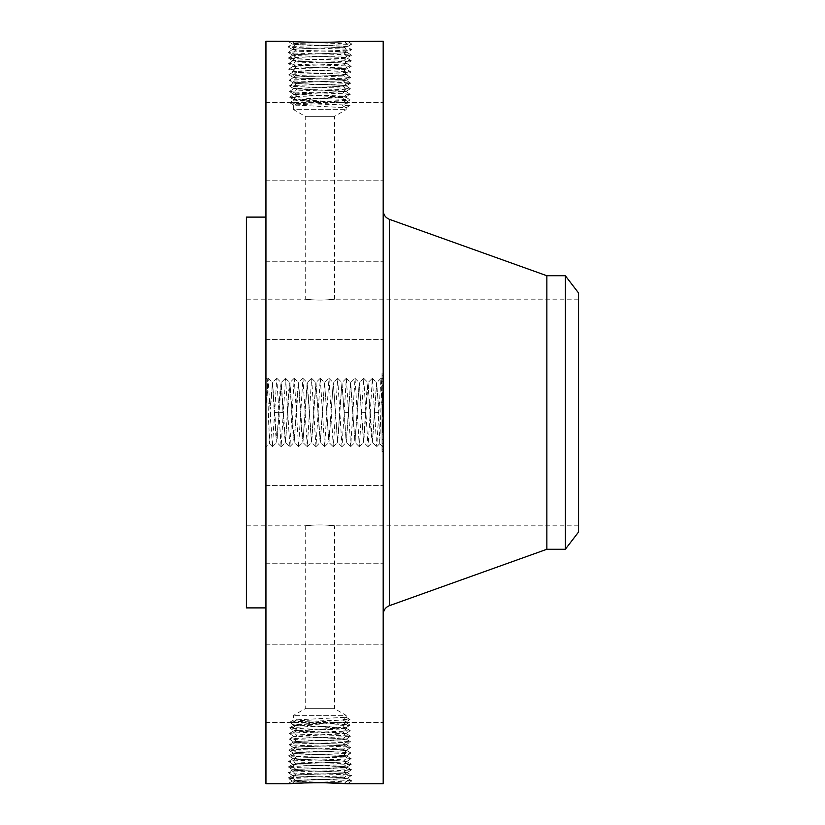 <?xml version="1.0" encoding="UTF-8"?>
<svg xmlns="http://www.w3.org/2000/svg" width="825" height="825" viewBox="0 0 825 825"><rect width="100%" height="100%" fill="white"/><g stroke="black" fill="none" stroke-linecap="round" stroke-linejoin="round"><path stroke-width="0.62" stroke-dasharray="4.12 3.09" d="M383.192 41.25L383.192 783.75M265.949 41.25L265.949 783.75M287.873 783.719L288.802 783.698M265.949 395.907L265.949 447.109L265.949 395.907M265.949 281.603L265.949 339.415L265.949 281.603M265.949 583.976L265.949 217.109L265.949 583.976M265.949 179.221L265.949 102.64L265.949 179.221M265.949 176.014L265.949 102.64L265.949 176.014M265.949 311.345L265.949 261.257L265.949 311.345M265.949 505.921L265.949 563.743L265.949 505.921M265.949 645.779L265.949 722.36L265.949 645.779M265.949 648.986L265.949 722.36L265.949 648.986M265.949 513.655L265.949 563.743L265.949 513.655M301.218 42.158L287.946 41.25L316.233 42.611L344.159 41.693C332.31 42.477 290.709 43.251 292.298 44.045L292.287 43.911C290.709 43.127 332.32 42.343 344.159 41.559L347.067 41.291M383.192 395.907L383.192 447.109L383.192 392.05L383.192 412.51L383.192 410.138L382.016 410.128L382.016 392.05L382.016 410.138L383.192 410.128L383.192 414.872L383.192 410.128L383.192 414.872L382.016 414.872L383.192 414.872L383.192 395.876L382.016 395.876M383.192 281.603L383.192 339.415L383.192 281.603M383.192 589.772L383.192 210.767L383.192 589.772M383.192 179.221L383.192 102.64L383.192 179.221M383.192 176.014L383.192 102.64L383.192 176.014M383.192 311.345L383.192 261.257L383.192 311.345M383.192 505.921L383.192 563.743L383.192 505.921M383.192 645.779L383.192 722.36L383.192 645.779M383.192 648.986L383.192 722.36L383.192 648.986M383.192 513.655L383.192 563.743L383.192 513.655M383.192 373.426L383.192 451.574L383.192 373.426L382.016 373.426L382.016 451.574L382.016 373.426M339.003 783.038L347.562 783.75L351.842 780.893L347.387 778.295C348.965 779.089 307.488 779.862 295.68 780.646L292.287 781.089L299.279 781.739L316.707 782.378M287.915 783.74L292.328 781.038L287.843 783.678L301.218 782.842M316.233 782.389L351.842 780.893L347.913 780.44C334.259 779.666 286.151 778.882 288.018 778.099L291.926 777.655C305.539 776.872 353.523 776.088 351.667 775.304L347.212 772.716C348.779 773.499 307.56 774.283 295.835 775.067L292.463 775.51C290.895 776.294 332.238 777.067 344.015 777.851L347.387 778.295L351.842 780.893L347.603 783.75M381.078 378.335L381.923 379.18L382.779 402.425L380.964 378.335L376.736 446.665L372.395 378.335L368.053 446.665L363.712 378.335L359.37 446.665L355.028 378.335L350.687 446.665L346.345 378.335L342.004 446.665L337.662 378.335L333.321 446.665L328.979 378.335L324.637 446.665L320.296 378.335L315.954 446.665L311.613 378.335L307.271 446.665L302.93 378.335L298.588 446.665L294.247 378.335L289.905 446.665L285.563 378.335L281.108 446.665L276.767 378.335L272.425 446.665L268.084 378.335L266.372 402.683L270.641 403.621L270.641 407.003L272.559 382.583L276.901 442.417L281.243 382.583L285.522 442.386L289.926 382.583L294.205 442.386L298.609 382.583L302.888 442.386L307.137 382.583L311.479 442.417L315.82 382.583L320.162 442.417L324.503 382.583L329 442.417L333.279 382.614L337.683 442.417L341.963 382.614L346.366 442.417L350.646 382.614L355.049 442.417L359.329 382.614L363.732 442.417L368.012 382.614L371.168 433.672L372.323 442.386L376.602 382.583L378.5 406.746L376.602 382.583M266.372 402.683L267.248 379.191L269.393 443.633L270.641 407.003M246.417 217.109L246.417 607.891M287.915 41.26L292.328 43.962L288.018 46.901L291.926 47.345C305.539 48.128 353.523 48.912 351.667 49.696L347.212 52.284C348.779 51.501 307.56 50.717 295.835 49.933L292.463 49.49C290.895 48.706 332.238 47.932 344.015 47.149L347.387 46.705C348.965 45.911 307.488 45.138 295.68 44.354L292.287 43.911L287.873 41.281M316.233 42.611L351.842 44.107L347.346 46.747L351.842 44.107L347.913 44.56C334.259 45.334 286.151 46.117 288.018 46.901L292.298 44.045L295.68 44.488C307.488 45.262 348.965 46.045 347.387 46.829L351.667 49.696L347.758 50.139C334.187 50.923 286.337 51.707 288.193 52.48L292.638 55.079C291.081 54.295 332.166 53.512 343.86 52.728L347.212 52.284L351.667 49.696L347.387 46.829L344.004 47.273C332.238 48.056 290.895 48.84 292.463 49.624L288.193 52.48L292.081 52.934C305.621 53.707 353.337 54.491 351.491 55.275L347.036 57.863C348.593 57.08 307.642 56.306 295.989 55.523L292.638 55.079L288.193 52.48L292.463 49.49L288.018 46.901L292.463 49.49M351.811 44.076L347.562 41.25L351.811 44.076M381.923 379.18L379.758 443.644L378.5 406.746M382.779 402.425L378.5 403.394M383.192 451.574L382.016 451.574M326.906 525.092C343.922 527.01 329.031 524.298 312.861 525.092C295.845 527.01 310.736 524.298 326.906 525.092L334.537 525.824L334.537 708.665L305.229 708.665L334.537 708.665L346.139 715.357L293.628 715.357L346.139 715.357L346.139 717.276L342.262 719.482L346.139 722.009L349.913 719.482L346.108 722.061L293.628 724.855L346.139 727.712L293.628 730.558L342.922 732.951L346.139 733.404L350.408 736.189L346.686 735.787C333.63 735.003 287.626 734.219 289.41 733.435L293.153 732.992C306.168 732.208 352.048 731.424 350.264 730.641L346.531 730.197C333.558 729.424 287.812 728.64 289.585 727.856L293.308 727.413C306.25 726.629 351.863 725.845 350.089 725.062L346.387 724.618C333.475 723.834 287.997 723.051 289.761 722.267L293.463 721.823C306.333 721.04 351.677 720.266 349.913 719.482L346.139 717.276L293.628 720.019L346.139 722.762L293.628 725.495L346.139 728.238L293.628 730.981L346.139 733.724L350.439 736.23L346.129 739.138L350.615 741.809L346.304 744.717L350.615 741.809L346.17 739.221C347.758 739.994 308.302 740.778 296.752 741.562L293.514 742.015C291.916 742.789 331.506 743.572 343.087 744.356L346.345 744.8C347.944 745.573 308.22 746.357 296.598 747.151L293.339 747.594C291.73 748.368 331.588 749.152 343.241 749.946L346.521 750.389C348.129 751.163 308.148 751.946 296.443 752.73L293.164 753.173C291.545 753.957 331.66 754.741 343.396 755.525L346.696 755.968C348.233 756.752 307.797 757.536 296.288 758.319L292.988 758.763C291.442 759.547 332.001 760.32 343.551 761.104L346.871 761.547C348.418 762.331 307.725 763.115 296.134 763.898L292.813 764.342C291.256 765.126 332.083 765.909 343.705 766.693L347.036 767.137C348.593 767.92 307.642 768.694 295.989 769.477L292.638 769.921C291.081 770.705 332.166 771.488 343.86 772.272L347.212 772.716L351.667 775.304L347.356 778.212L351.667 775.304L347.758 774.861C334.187 774.077 286.337 773.293 288.193 772.52L292.081 772.066C305.621 771.292 353.337 770.509 351.491 769.725L347.603 769.282C334.104 768.498 286.522 767.714 288.368 766.93L292.236 766.487C305.704 765.703 353.152 764.919 351.316 764.136L347.449 763.692C334.022 762.919 286.708 762.135 288.544 761.351L292.39 760.908C305.776 760.124 352.966 759.34 351.141 758.557L347.304 758.113C333.95 757.329 286.894 756.546 288.709 755.762L292.545 755.318C305.858 754.545 352.78 753.761 350.965 752.977L347.15 752.534C333.867 751.75 287.069 750.967 288.884 750.183L292.7 749.739C305.941 748.956 352.605 748.172 350.79 747.388L346.995 746.945C333.795 746.171 287.255 745.387 289.059 744.604L292.844 744.16C306.013 743.377 352.419 742.593 350.615 741.809L346.84 741.366C333.713 740.582 287.44 739.798 289.235 739.014L292.999 738.571C306.096 737.798 352.234 737.014 350.439 736.23L346.17 739.221L332.547 738.272L346.16 739.087C347.768 739.87 308.313 740.654 296.752 741.438L293.514 741.881C291.906 742.655 331.495 743.438 343.087 744.232L346.335 744.676C347.954 745.449 308.23 746.233 296.608 747.017L293.339 747.46C291.72 748.244 331.578 749.028 343.241 749.812L346.51 750.255C348.129 751.028 308.158 751.812 296.453 752.606L293.195 753.091C291.545 753.823 331.65 754.607 343.396 755.391L346.686 755.834C348.233 756.628 307.808 757.402 296.299 758.185L292.988 758.629C291.442 759.413 331.99 760.196 343.54 760.98L346.861 761.423C348.418 762.207 307.725 762.981 296.144 763.764L292.813 764.208C291.256 765.002 332.073 765.775 343.695 766.559L347.036 767.002C348.604 767.786 307.653 768.57 295.989 769.354L292.638 769.797C291.07 770.581 332.155 771.365 343.85 772.138L347.212 772.582C348.779 773.376 307.57 774.149 295.835 774.933L292.463 775.376C290.895 776.16 332.238 776.944 344.004 777.727L347.387 778.171C348.965 778.955 307.488 779.738 295.68 780.512L292.328 781.007L320.822 782.389M292.328 781.007L288.018 778.099L292.287 781.089M270.641 403.621L272.467 382.614L275.653 433.672L276.808 442.386L279.995 391.328L281.15 382.614L284.336 433.672L285.491 442.386L288.678 391.328L289.833 382.614L293.019 433.672L294.174 442.386L297.361 391.328L298.516 382.614L301.702 433.672L302.95 442.417L307.292 382.583L311.633 442.417L315.975 382.583L320.317 442.417L324.596 382.614L328.835 442.417L333.248 382.614L337.518 442.417L341.932 382.614L346.211 442.417L350.553 382.583L354.894 442.417L359.236 382.583L363.577 442.417L366.836 391.205L368.074 382.583L372.415 442.417L376.757 382.583M246.417 511.954L246.417 299.176L246.417 511.954M546.851 275.725L546.851 549.275M382.016 381.707L382.016 443.293L382.016 381.707L383.192 381.707L383.192 443.293L383.192 381.707M382.016 445.067L382.016 449.8L382.016 445.067L383.192 445.067L383.192 449.8L383.192 445.067M382.016 434.837L382.016 439.57L382.016 434.837L382.016 439.57L382.016 434.837L383.192 434.837L383.192 439.57L383.192 434.837L382.016 434.837M382.016 379.933L382.016 375.2L382.016 379.933L383.192 379.933L383.192 375.2L383.192 379.933M382.016 390.163L382.016 385.43L382.016 390.163L382.016 385.43L382.016 390.163L383.192 390.163L383.192 385.43L383.192 390.163L382.016 390.163M292.463 775.376L288.224 772.468L292.679 769.88L288.193 772.52L292.463 775.51L288.018 778.099L292.463 775.51M578.583 511.954L578.583 299.176L578.583 511.954M312.861 299.908C295.845 297.99 310.736 300.702 326.906 299.908C343.922 297.99 329.031 300.702 312.861 299.908L305.229 299.176L305.229 116.335L334.537 116.335L305.229 116.335L293.628 109.642L346.139 109.642L293.628 109.642L293.628 104.981L346.139 102.238L293.628 99.505L346.139 96.762L293.628 94.019L346.139 91.276L293.628 88.543L332.516 86.728L293.659 88.698L289.41 91.565L293.669 94.071L289.41 91.565L293.153 92.008C306.168 92.792 352.048 93.576 350.264 94.359L346.098 96.814L350.264 94.359L346.531 94.803C333.558 95.576 287.812 96.36 289.585 97.144L293.669 99.547L289.585 97.144L293.308 97.587C306.25 98.371 351.863 99.155 350.089 99.938L346.098 102.29L350.089 99.938L346.387 100.382C333.475 101.166 287.997 101.949 289.761 102.733L293.669 105.033L289.761 102.733L293.463 103.177C306.333 103.96 351.677 104.734 349.913 105.517L346.139 107.724L342.262 105.517L346.108 102.939L349.893 105.476L342.262 105.517M326.906 299.908L334.537 299.176L334.537 116.335L346.139 109.642L346.139 107.724L293.628 104.981M312.861 525.092L305.229 525.824L305.229 708.665L293.628 715.357L293.628 720.019L289.761 722.267L293.628 720.019M335.723 86.728L346.16 85.913C347.768 85.13 308.313 84.346 296.752 83.562L293.514 83.119C291.906 82.345 331.495 81.562 343.087 80.767L346.335 80.324C347.954 79.551 308.23 78.767 296.608 77.983L293.339 77.54C291.72 76.756 331.578 75.972 343.241 75.188L346.51 74.745C348.129 73.972 308.158 73.188 296.453 72.394L293.195 71.909C291.545 71.177 331.65 70.393 343.396 69.609L346.686 69.166C348.233 68.372 307.808 67.598 296.299 66.815L292.988 66.371C291.442 65.588 331.99 64.804 343.54 64.02L346.861 63.577C348.418 62.793 307.725 62.019 296.144 61.236L292.813 60.792C291.256 59.998 332.073 59.225 343.695 58.441L347.036 57.998C348.604 57.214 307.653 56.43 295.989 55.646L292.638 55.203C291.07 54.419 332.155 53.635 343.85 52.862L347.212 52.418C348.779 51.624 307.57 50.851 295.835 50.067L292.463 49.624M565.321 275.725L565.321 549.275M383.192 443.293L382.016 443.293M383.192 449.8L382.016 449.8M383.192 439.57L382.016 439.57L383.192 439.57L383.192 434.837L383.192 439.57M383.192 375.2L382.016 375.2M383.192 385.43L382.016 385.43L383.192 385.43L383.192 390.163L383.192 385.43M347.212 772.582L351.491 769.725L346.995 767.085L351.491 769.725L347.212 772.716M578.583 531.981L578.583 293.019M347.212 52.418L351.491 55.275L347.603 55.718C334.104 56.502 286.522 57.286 288.368 58.07L292.813 60.658C291.256 59.874 332.083 59.091 343.705 58.307L347.036 57.863L351.491 55.275L347.212 52.284M383.192 395.752L382.016 395.752M383.192 413.583L383.192 431.805L383.192 413.603L383.192 416.388L383.192 413.603L382.016 413.583L382.016 410.664L382.016 431.805L382.016 413.603L383.192 413.603L382.016 413.603M383.192 409.025L383.192 398.795L383.192 409.025L382.016 409.035L382.016 398.795L382.016 409.025L383.192 409.025M383.192 405.199L383.192 407.921L383.192 405.199L382.016 405.199M383.192 413.181L382.016 413.16L383.192 413.181M383.192 416.068L383.192 414.923L383.192 416.068L382.016 416.068M383.192 414.655L383.192 413.758L383.192 414.655L382.016 414.676L383.192 414.655M383.192 427.608L383.192 425.978L383.192 427.948L382.016 427.608M383.192 425.452L383.192 423.576L383.192 425.452L382.016 425.442L383.192 425.452M383.192 423.122L383.192 419.801L383.192 423.122L382.016 423.101L383.192 423.122M383.192 433.104L383.192 431.114L383.192 433.104L382.016 433.104L382.016 429.67L382.016 433.104M383.192 430.784L383.192 430.031L383.192 430.784L382.016 430.784L383.192 430.825M383.192 429.825L382.016 429.825M383.192 427.391L382.016 427.835L383.192 427.391M383.192 424.772L383.192 421.276L383.192 424.772L382.016 424.772L382.016 413.964L382.016 424.772M383.192 420.843L383.192 413.964L383.192 423.318L383.192 420.843L382.016 420.843L383.192 420.843M292.638 769.797L288.368 766.93L292.854 764.29L288.368 766.93L292.638 769.921M292.638 55.203L288.368 58.07L292.236 58.513C305.704 59.297 353.152 60.081 351.316 60.864L346.871 63.453C348.418 62.669 307.725 61.885 296.134 61.102L292.813 60.658L288.368 58.07L292.638 55.079M383.192 412.387L382.016 412.387L383.192 412.376M383.192 412.51L382.016 412.51M383.192 392.05L382.016 392.05M383.192 392.349L382.016 392.349M383.192 392.638L382.016 392.638M383.192 392.906L382.016 392.906M383.192 393.154L382.016 393.154M383.192 393.391L382.016 393.391M383.192 393.608L382.016 393.608M383.192 393.814L382.016 393.814M383.192 393.999L382.016 393.999M383.192 394.164L382.016 394.164M383.192 394.525L382.016 394.525M383.192 394.556L382.016 394.556M383.192 394.608L382.016 394.608M383.192 394.67L382.016 394.67M383.192 394.752L382.016 394.752M383.192 394.845L382.016 394.845M383.192 394.969L382.016 394.969M383.192 395.103L382.016 395.103M383.192 395.247L382.016 395.247M383.192 395.423L382.016 395.423L383.192 395.443M383.192 395.608L382.016 395.608L383.192 395.567M383.192 395.814L382.016 395.814M383.192 396.041L382.016 396.041L383.192 396.052M383.192 396.299L382.016 396.299L383.192 396.33M383.192 396.577L382.016 396.577L383.192 396.577M383.192 396.887L382.016 396.887L383.192 396.887M383.192 397.217L382.016 397.217L383.192 397.258M383.192 397.567L382.016 397.567L383.192 397.557M383.192 397.949L382.016 397.949L383.192 397.98M383.192 398.351L382.016 398.351M383.192 398.784L382.016 398.784L383.192 398.795M383.192 399.094L382.016 399.094M383.192 399.424L382.016 399.424M383.192 399.754L382.016 399.754M383.192 400.094L382.016 400.094M383.192 400.434L382.016 400.434M383.192 400.249L382.016 400.249M383.192 399.228L382.016 399.228L383.192 399.228M383.192 398.846L382.016 398.846M383.192 398.496L382.016 398.496M383.192 398.155L382.016 398.155M383.192 397.846L382.016 397.846M383.192 397.289L382.016 397.289M383.192 397.042L382.016 397.042M383.192 396.815L382.016 396.815M383.192 396.608L382.016 396.608M383.192 396.268L382.016 396.268M383.192 396.124L382.016 396.124M383.192 395.99L382.016 395.99L383.192 395.979M383.192 395.866L382.016 395.866L383.192 395.845M383.192 395.66L382.016 395.66M383.192 395.505L382.016 395.505M383.192 395.402L382.016 395.402M383.192 395.928L382.016 395.928M383.192 396.134L382.016 396.134M383.192 397.485L382.016 397.485M383.192 397.722L382.016 397.722M383.192 398.258L382.016 398.258M383.192 398.558L382.016 398.558M383.192 398.887L382.016 398.887M383.192 398.052L382.016 398.052M383.192 405.848L382.016 405.848M383.192 403.838L382.016 403.838M383.192 404.044L382.016 404.044M383.192 404.353L382.016 404.353M383.192 404.652L382.016 404.652M383.192 404.962L382.016 404.962M383.192 405.271L382.016 405.271M383.192 405.58L382.016 405.58L383.192 405.611M383.192 405.941L382.016 405.952M383.192 406.292L382.016 406.292L383.192 406.302M383.192 406.622L382.016 406.622L383.192 406.642M383.192 406.931L382.016 406.931M383.192 407.22L382.016 407.22M383.192 407.488L382.016 407.488M383.192 407.736L382.016 407.736M383.192 407.963L382.016 407.963M383.192 408.179L382.016 408.179M383.192 408.375L382.016 408.375M383.192 408.55L382.016 408.55M383.192 408.715L382.016 408.715L383.192 408.757M383.192 408.88L382.016 408.88M383.192 409.179L382.016 409.179M383.192 409.313L382.016 409.313M383.192 409.448L382.016 409.448M383.192 409.561L382.016 409.561M383.192 409.674L382.016 409.674M383.192 409.778L382.016 409.778M383.192 410.035L382.016 410.035M383.192 410.138L382.016 410.138M383.192 410.242L382.016 410.242M383.192 410.355L382.016 410.355M383.192 410.458L382.016 410.458M383.192 410.572L382.016 410.572M383.192 410.685L382.016 410.685M383.192 410.798L382.016 410.798M383.192 410.912L382.016 410.912M383.192 411.025L382.016 411.025M383.192 411.149L382.016 411.149M383.192 413.356L382.016 413.366M383.192 412.923L382.016 412.923M383.192 412.686L382.016 412.686M383.192 412.448L382.016 412.448M383.192 412.201L382.016 412.201M383.192 411.964L382.016 411.964M383.192 411.716L382.016 411.716M383.192 411.469L382.016 411.469M383.192 411.221L382.016 411.221M383.192 410.974L382.016 410.974M383.192 410.664L382.016 410.664M383.192 411.108L382.016 411.108M383.192 411.366L382.016 411.366M383.192 411.623L382.016 411.623M383.192 411.881L382.016 411.881M383.192 412.129L382.016 412.129M383.192 412.624L382.016 412.624M383.192 412.871L382.016 412.871M383.192 413.108L382.016 413.108L383.192 413.129M383.192 408.952L382.016 408.952M383.192 408.777L382.016 408.777M383.192 408.571L382.016 408.571M383.192 408.344L382.016 408.344M383.192 408.097L382.016 408.097M383.192 407.808L382.016 407.808M383.192 407.457L382.016 407.457M383.192 407.024L382.016 407.024M383.192 406.787L382.016 406.787M383.192 406.519L382.016 406.519M383.192 406.24L382.016 406.24M383.192 404.693L382.016 404.693L383.192 404.693M383.192 406.983L382.016 406.983L383.192 406.972M383.192 399.187L382.016 399.187M383.192 407.921L382.016 407.921L383.192 407.901M383.192 405.219L382.016 405.219M383.192 405.467L382.016 405.467M383.192 405.714L382.016 405.714M383.192 407.292L382.016 407.292M383.192 407.602L382.016 407.602M383.192 408.2L382.016 408.2M383.192 408.488L382.016 408.488M383.192 431.805L382.016 431.805L383.192 431.805M383.192 414.078L382.016 414.078M383.192 416.388L382.016 416.388L383.192 416.388M383.192 415.882L382.016 415.882M383.192 415.418L382.016 415.418L383.192 415.46M383.192 414.985L382.016 414.985L383.192 414.965M383.192 414.593L382.016 414.593M383.192 414.233L382.016 414.233M383.192 413.913L382.016 413.913M383.192 413.634L382.016 413.634M383.192 413.005L382.016 413.005M383.192 413.861L382.016 413.861M383.192 414.397L382.016 414.387M383.192 415.253L382.016 415.253M383.192 415.563L382.016 415.563M383.192 415.872L382.016 415.872L383.192 415.872M383.192 416.13L382.016 416.13L383.192 416.13M383.192 415.759L382.016 415.759M383.192 415.181L382.016 415.181M383.192 414.913L382.016 414.913L383.192 414.923M383.192 414.181L382.016 414.181M383.192 413.964L382.016 413.964L383.192 413.964M383.192 413.758L382.016 413.758M383.192 414.284L382.016 414.284M383.192 414.49L382.016 414.49M383.192 414.707L382.016 414.707M383.192 415.15L382.016 415.15M383.192 415.387L382.016 415.387M383.192 415.625L382.016 415.625M383.192 421.988L382.016 421.988M383.192 419.801L382.016 419.801L383.192 419.801M383.192 423.71L382.016 423.71M383.192 426.587L382.016 426.587L383.192 426.587M383.192 423.854L382.016 423.854M383.192 421.276L382.016 421.276L383.192 421.276M383.192 421.699L382.016 421.699M383.192 422.091L382.016 422.091L383.192 422.091M383.192 422.452L382.016 422.452M383.192 422.792L382.016 422.792M383.192 423.503L382.016 423.503M383.192 423.875L382.016 423.875M383.192 424.236L382.016 424.236L383.192 424.277M383.192 424.566L382.016 424.566M383.192 424.885L382.016 424.885L383.192 424.885M383.192 425.174L382.016 425.174M383.192 425.7L382.016 425.7M383.192 426.133L382.016 426.133M383.192 426.515L382.016 426.515L383.192 426.546M383.192 426.896L382.016 426.896M383.192 427.257L382.016 427.257L383.192 427.226M383.192 427.948L382.016 427.948M383.192 427.752L382.016 427.752M383.192 427.494L382.016 427.494M383.192 427.195L382.016 427.195M383.192 426.834L382.016 426.834M383.192 426.422L382.016 426.422M383.192 425.968L382.016 425.968L383.192 425.978M383.192 423.596L382.016 423.596L383.192 423.576M383.192 422.214L382.016 422.214M383.192 421.771L382.016 421.771M383.192 420.441L382.016 420.441M383.192 423.07L382.016 423.07M383.192 424.05L382.016 424.05M383.192 424.493L382.016 424.493M383.192 424.916L382.016 424.916M383.192 425.298L382.016 425.298M383.192 425.659L382.016 425.659M383.192 426.278L382.016 426.278M383.192 426.783L382.016 426.783M383.192 426.999L382.016 426.999M383.192 427.443L382.016 427.443M383.192 427.67L382.016 427.67M383.192 427.886L382.016 427.886M383.192 428.113L382.016 428.113M383.192 428.34L382.016 428.34M383.192 428.557L382.016 428.557M383.192 428.783L382.016 428.783M383.192 429.01L382.016 429.01M383.192 429.67L382.016 429.67L383.192 429.67M383.192 429.784L382.016 429.784M383.192 429.897L382.016 429.897M383.192 430L382.016 430M383.192 430.207L382.016 430.207L383.192 430.176M383.192 430.392L382.016 430.392M383.192 430.629L382.016 430.629M383.192 430.753L382.016 430.753M383.192 430.897L382.016 430.897M383.192 431.062L382.016 431.062M383.192 432.64L382.016 432.64M383.192 432.805L382.016 432.805M383.192 432.321L382.016 432.321M383.192 431.887L382.016 431.887M383.192 431.475L382.016 431.475M383.192 431.114L382.016 431.114L383.192 431.114M383.192 430.485L382.016 430.485M383.192 430.227L382.016 430.227M383.192 430.011L382.016 430.011L383.192 430.031M383.192 430.361L382.016 430.361M383.192 430.578L382.016 430.578M383.192 431.444L382.016 431.444L383.192 431.413M383.192 432.207L382.016 432.207M383.192 427.835L382.016 427.835L383.192 427.835M383.192 423.318L382.016 423.318M347.036 767.002L351.285 764.177L346.82 761.506L351.316 764.136L347.036 767.137M346.139 107.724L349.913 105.517L346.139 102.991L293.659 100.093L289.792 102.692L293.628 100.145L346.108 97.247L350.089 99.938L346.139 97.288L293.659 94.39L289.585 97.144L293.628 94.442L346.108 91.544L350.264 94.359L346.139 91.596L293.628 88.739L289.41 91.565C287.626 90.781 333.63 89.997 346.686 89.213L342.932 86.357M346.098 722.71L350.089 725.062L346.098 722.71M347.036 57.998L351.285 60.823L347.449 61.308C334.022 62.081 286.708 62.865 288.544 63.649L292.988 66.237C291.442 65.453 332.001 64.68 343.551 63.896L346.871 63.453L351.316 60.864L347.036 57.863M292.813 764.208L288.564 761.393L293.03 758.711L288.544 761.351L292.813 764.342M350.068 725.103L346.108 727.753L350.068 725.103M346.139 717.276L349.913 719.482L342.262 719.482M293.628 724.855L289.792 722.308L293.628 725.495L289.585 727.856L293.628 725.495M292.813 60.792L288.564 63.608L292.39 64.092C305.776 64.876 352.966 65.66 351.141 66.443L346.696 69.032C348.233 68.248 307.797 67.464 296.288 66.681L292.988 66.237L288.544 63.649L292.813 60.658M346.861 761.423L351.141 758.557L346.644 755.917L351.141 758.557L346.871 761.547M346.098 728.186L350.264 730.641L346.098 728.186M289.616 727.898L293.659 730.61L289.616 727.898M346.861 63.577L351.141 66.443L347.304 66.887C333.95 67.671 286.894 68.454 288.709 69.238L293.164 71.827C291.545 71.043 331.66 70.259 343.396 69.475L346.696 69.032L351.141 66.443L346.871 63.453M292.988 758.629L288.709 755.762L293.205 753.122L288.709 755.762L292.988 758.763M293.669 730.929L289.41 733.435L293.669 730.929M350.233 730.682L346.108 733.456L350.233 730.682M292.988 66.371L288.709 69.238L292.545 69.682C305.858 70.455 352.78 71.239 350.965 72.023L346.521 74.611C348.129 73.837 308.148 73.054 296.443 72.27L293.164 71.827L288.709 69.238L292.988 66.237M346.686 755.834L350.965 752.977L346.469 750.337L350.965 752.977L346.696 755.968M332.516 86.728L346.17 85.779C347.758 85.006 308.302 84.222 296.752 83.438L293.514 82.985C291.916 82.211 331.506 81.427 343.087 80.644L346.345 80.2C347.944 79.427 308.22 78.643 296.598 77.849L293.339 77.406C291.73 76.632 331.588 75.848 343.241 75.054L346.521 74.611L350.965 72.023L346.655 69.114L350.965 72.023L347.15 72.466C333.867 73.25 287.069 74.033 288.884 74.817L292.7 75.261C305.941 76.044 352.605 76.828 350.79 77.612L346.995 78.055C333.795 78.829 287.255 79.612 289.059 80.396L292.844 80.84C306.013 81.623 352.419 82.407 350.615 83.191L346.84 83.634C333.713 84.418 287.44 85.202 289.235 85.986L292.999 86.429C306.096 87.203 352.234 87.986 350.439 88.77L346.098 91.328L350.439 88.77L346.686 89.213L342.932 91.719M289.441 733.477L293.659 736.302L289.441 733.477M346.139 733.404L293.628 736.261L335.703 738.272M346.139 733.724L293.628 736.457L332.516 738.272M293.669 88.584L289.235 85.986L293.669 88.584M350.408 88.729L346.129 85.862L350.615 83.191L346.129 85.831L350.408 88.729M293.669 736.416L289.235 739.014L293.669 736.416M346.51 750.255L350.79 747.388L346.304 744.748L350.79 747.388L346.521 750.389M293.195 753.091L288.884 750.183L293.38 747.543L288.884 750.183L293.164 753.173M342.942 86.223L346.84 83.634L343.087 80.767M289.266 85.944L293.545 83.078L289.266 85.944M342.932 738.643L346.686 735.787L342.932 733.281M289.266 739.056L293.545 741.923L289.266 739.056M346.51 74.745L350.79 77.612L346.304 80.252L350.79 77.612L346.521 74.611M293.195 71.909L288.884 74.817L293.38 77.457L288.884 74.817L293.164 71.827M293.339 747.46L289.059 744.604L293.556 741.964L289.059 744.604L293.339 747.594M296.752 83.562L292.999 86.429L296.835 88.976M296.752 741.438L292.999 738.571L296.835 736.024M293.339 77.54L289.059 80.396L293.556 83.036L289.059 80.396L293.339 77.406M296.752 83.428L292.844 80.84L296.608 77.983M350.584 83.15L346.304 80.283L350.584 83.15M343.087 744.232L346.84 741.366L342.942 738.777M296.752 741.572L292.844 744.16L296.608 747.017M343.097 80.644L346.995 78.055L343.241 75.188M344.159 783.41L347.913 780.44L344.015 777.851M295.68 780.646L292.04 783.441M344.272 41.487L347.913 44.56L344.015 47.149M295.68 44.354L292.04 41.559M389.41 219.337L389.41 605.663M295.835 775.067L291.926 777.655L295.68 780.512M343.86 772.272L347.758 774.861L344.004 777.727M295.835 49.933L291.926 47.345L295.68 44.488M343.86 52.728L347.758 50.139L344.004 47.273M295.979 769.477L292.081 772.066L295.835 774.933M295.979 55.523L292.081 52.934L295.835 50.067M343.705 766.693L347.603 769.282L343.85 772.138M343.705 58.307L347.603 55.718L343.85 52.862M383.192 422.658L382.016 422.658M383.192 421.338L382.016 421.338M383.192 429.144L382.016 429.144M383.192 429.278L382.016 429.278M383.192 429.412L382.016 429.412M383.192 429.547L382.016 429.547M383.192 431.228L382.016 431.228M383.192 431.609L382.016 431.609M296.134 763.898L292.236 766.487L295.989 769.354M296.134 61.102L292.236 58.513L295.989 55.646M343.551 761.104L347.449 763.692L343.695 766.559M296.835 99.938L293.308 97.587L296.845 94.896M342.932 102.682L346.387 100.382L342.922 97.742M296.835 105.414L293.463 103.177L296.845 100.598M342.932 722.318L346.387 724.618L342.922 727.258M296.835 719.586L293.463 721.823L296.845 724.402M296.835 725.062L293.308 727.413L296.845 730.104M343.551 63.896L347.449 61.308L343.695 58.441M296.288 758.319L292.39 760.908L296.144 763.764M342.932 97.195L346.531 94.803L342.922 92.049M342.932 727.805L346.531 730.197L342.922 732.951M296.288 66.681L292.39 64.092L296.144 61.236M343.396 755.525L347.304 758.113L343.54 760.98M296.835 94.452L293.153 92.008L296.845 89.193M296.835 730.548L293.153 732.992L296.845 735.807M343.396 69.475L347.304 66.887L343.54 64.02M296.443 752.73L292.545 755.318L296.299 758.185M296.443 72.27L292.545 69.682L296.299 66.815M343.252 749.946L347.15 752.534L343.396 755.391M343.252 75.054L347.15 72.466L343.396 69.609M296.598 747.151L292.7 749.739L296.453 752.606M296.598 77.849L292.7 75.261L296.453 72.394M343.097 744.356L346.995 746.945L343.241 749.812M274.653 412.5L278.902 412.686M279.077 412.314L283.336 412.5M344.2 412.686L348.459 412.5M361.567 412.686L365.826 412.5M374.602 412.314L378.85 412.5M268.084 378.335L267.228 379.191L265.949 377.891M272.425 446.665L269.393 443.633L265.949 447.109M265.949 261.257L383.192 261.257L265.949 261.257M265.949 339.415L383.192 339.415L265.949 339.415M265.949 180.799L383.192 180.799L265.949 180.799M265.949 102.64L383.192 102.64L265.949 102.64M265.949 485.585L383.192 485.585L265.949 485.585M265.949 563.743L383.192 563.743L265.949 563.743M265.949 644.201L383.192 644.201L265.949 644.201M265.949 722.36L383.192 722.36L265.949 722.36M381.892 379.18L383.192 377.891M379.727 443.644L383.192 447.109M578.583 299.176L334.537 299.176M246.417 299.176L305.229 299.176M578.583 525.824L334.537 525.824M246.417 525.824L305.229 525.824M346.139 102.991L346.139 102.238M346.139 722.009L346.139 722.762M293.628 100.145L293.628 99.505M346.139 96.762L346.139 97.288M346.139 728.238L346.139 727.712M268.197 378.335L272.467 382.614M272.539 446.665L276.808 442.386M276.88 378.335L281.15 382.614L285.45 378.335M276.767 378.335L272.498 382.614M281.222 446.665L285.491 442.386L289.792 446.665M281.108 446.665L276.839 442.386M285.563 378.335L289.833 382.614M289.905 446.665L294.174 442.386M294.247 378.335L298.516 382.614M294.133 378.335L289.864 382.614M298.588 446.665L302.858 442.386L307.158 446.665M298.475 446.665L294.205 442.386M302.93 378.335L307.199 382.614L311.499 378.335M302.816 378.335L298.547 382.614M307.271 446.665L311.541 442.386M311.613 378.335L315.882 382.614M315.954 446.665L320.224 442.386M315.841 446.665L311.572 442.386M320.296 378.335L324.565 382.614L328.866 378.335M320.183 378.335L315.913 382.614M324.637 446.665L328.907 442.386L333.207 446.665M324.524 446.665L320.255 442.386M328.979 378.335L333.248 382.614M333.321 446.665L337.59 442.386M337.662 378.335L341.932 382.614M337.549 378.335L333.279 382.614M342.004 446.665L346.273 442.386L350.573 446.665M341.89 446.665L337.621 442.386M346.345 378.335L350.615 382.614L354.915 378.335M346.232 378.335L341.963 382.614M350.687 446.665L354.956 442.386M355.028 378.335L359.298 382.614M359.37 446.665L363.639 442.386M359.257 446.665L354.987 442.386M363.712 378.335L367.981 382.614L372.281 378.335M363.598 378.335L359.329 382.614M368.053 446.665L372.323 442.386L376.623 446.665M367.94 446.665L363.67 442.386M372.395 378.335L376.664 382.614M376.736 446.665L379.758 443.644M380.964 378.335L376.695 382.614"/><path stroke-width="1.24" d="M287.843 41.322L265.949 41.25L265.949 783.75L287.946 783.75L316.233 782.389L347.562 783.75L383.192 783.75L383.192 41.25L344.272 41.487C332.568 42.941 291.38 41.982 287.915 41.26L288.802 41.302M347.552 783.74L344.272 783.513C332.568 782.059 291.38 783.018 287.915 783.74M316.707 782.378L347.067 783.709M265.949 607.891L246.417 607.891L246.417 217.109L265.949 217.109M320.822 782.389L339.003 783.038M546.851 275.725L565.321 275.725L565.321 549.275L546.851 549.275L546.851 275.725L389.41 219.337C385.481 217.697 383.408 214.748 383.192 210.499M565.321 275.725L578.583 293.019L578.583 531.981L565.321 549.275M546.851 549.275L389.41 605.663L389.41 219.337M389.41 605.663C385.481 607.303 383.408 610.252 383.192 614.501"/></g></svg>
